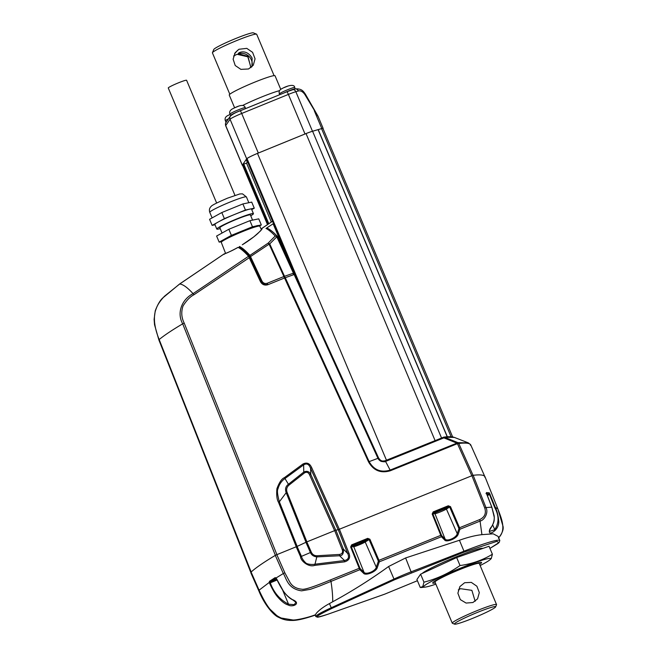 <?xml version="1.0" encoding="UTF-8"?>
<svg xmlns="http://www.w3.org/2000/svg" width="657" height="657" viewBox="0 0 657 657"><rect width="100%" height="100%" fill="white"/><g stroke="black" fill="none" stroke-linecap="round" stroke-linejoin="round"><path stroke-width="0.99" d="M475.159 601.286L471.882 590.347L460.516 588.688L458.299 589.912M472.941 602.51L466.092 603.06L460.294 599.586L457.88 593.189L459.867 586.594L464.63 582.726L471.332 582.398L476.883 586.225L479.314 592.589L477.582 598.823L472.941 602.51M473.13 618.155A22.354 1.831 157.2 0 0 495.641 606.879A22.354 1.831 157.2 0 0 476.957 612.603A22.354 1.831 157.2 0 0 454.562 624.15A22.354 1.831 157.2 0 0 473.13 618.155M454.562 624.15L452.41 623.279A24.013 1.971 -22.8 0 1 452.271 623.164A24.013 1.971 -22.8 0 1 476.456 610.879A24.013 1.971 -22.8 0 1 496.536 604.555A24.013 1.971 -22.8 0 1 496.528 604.736L495.641 606.879M496.536 604.555L479.273 563.476A24.013 1.971 157.2 0 0 459.194 569.8A24.013 1.971 157.2 0 0 435 582.086L452.271 623.164M479.626 564.322A26.494 2.168 157.2 0 0 481.565 562.507A26.494 2.168 157.2 0 0 459.407 569.488A26.494 2.168 157.2 0 0 432.708 583.046A26.494 2.168 157.2 0 0 435.353 582.931M435.87 584.155A36.431 2.981 -22.8 0 1 425.03 587.12A36.431 2.981 -22.8 0 1 423.675 586.43A36.431 2.981 -22.8 0 1 460.253 568.256A36.431 2.981 -22.8 0 1 490.598 559.123A36.431 2.981 -22.8 0 1 489.851 559.871A36.431 2.981 -22.8 0 1 480.144 565.546M423.962 582.168L420.603 574.185L416.916 579.523L420.275 587.514L422.812 586.504L423.962 582.168C436.905 578.825 448.928 573.282 460.023 565.537C471.734 563.969 482.534 560.207 492.397 554.245L491.255 558.573L489.851 559.871M492.397 554.245L489.038 546.254L456.664 557.547L420.603 574.185M460.023 565.537L456.664 557.547M220.202 228.603A19.874 1.626 -22.8 0 1 216.802 229.063L214.888 224.497A19.874 1.626 -22.8 0 1 218.247 222.009A19.874 1.626 -22.8 0 1 234.902 214.33A19.874 1.626 -22.8 0 1 249.857 209.115A19.874 1.626 -22.8 0 1 251.524 209.098L253.438 213.656A19.874 1.626 -22.8 0 1 250.736 215.775M216.802 229.063A19.874 1.626 -22.8 0 1 236.824 218.896A19.874 1.626 -22.8 0 1 253.438 213.656M222.066 233.03L219.857 227.774A16.556 1.355 -22.8 0 1 236.536 219.307A16.556 1.355 -22.8 0 1 250.391 214.946L252.567 220.128M215.011 224.793L212.129 225.392L209.575 219.307L221.811 212.54L242.885 203.941L251.721 202.11L254.275 208.195L251.738 209.599M221.935 241.554L219.167 242.129L223.544 239.706M226.944 237.826L231.404 235.362L228.841 229.277L216.605 236.044L219.167 242.129M231.404 235.362L239.164 232.2M244.724 229.925L252.477 226.764L255.655 226.107M228.841 229.277L249.915 220.678L252.477 226.764M258.324 225.548L261.314 224.932L259.605 225.877M249.915 220.678L258.751 218.847L261.314 224.932M212.129 225.392L224.365 218.625L245.439 210.026L254.275 208.195M221.811 212.54L224.365 218.625M242.885 203.941L245.439 210.026M261.404 229.712L261.929 228.858C260.993 229.564 264.631 226.673 257.749 233.555C252.452 238.253 245.841 242.671 242.302 244.774L253.824 236.84L260.197 231.215C261.749 229.564 262.348 228.62 261.987 228.381L272.565 221.245M273.526 223.536L265.978 228.464C268.13 229.359 271.218 231.872 275.242 235.994L268.179 243.106L249.939 255.376L261.979 281.073C263.211 283.216 264.993 283.931 267.333 283.224L283.906 276.523L269.107 244.158L249.923 256.977L242.08 249.323M239.55 246.835L239.247 247.558L239.419 246.506L239.936 246.621L239.444 246.49C242.195 247.763 245.693 250.728 249.939 255.376L249.57 256.378M261.371 229.638L261.576 229.153M273.115 223.75L290.107 264.171M284.136 277.426L283.906 276.523L284.522 276.277L269.723 243.911L269.107 244.158L268.179 243.106L269.723 243.911L276.802 236.807L293.4 273.115L294.114 272.975A0.829 0.821 -145.4 0 1 294.04 273.772L294.04 273.772A0.829 0.821 -145.4 0 1 293.942 273.887M284.448 277.303A0.829 0.468 70.4 0 0 284.522 276.277L294.114 272.975L277.525 236.651L275.242 235.994L277.525 236.684M265.978 228.464L267.621 228.381M293.966 273.887L294.114 272.951L277.509 236.635M482.788 548.431A33.121 2.71 157.2 0 0 455.178 557.259A33.121 2.71 157.2 0 0 422.221 573.43M443.483 437.283L385.068 460.787C382.629 461.674 380.493 460.803 378.654 458.167L294.862 274.396L294.147 274.536L377.947 458.315L378.654 458.167L377.947 458.315C378.506 459.514 379.582 460.541 381.167 461.395C384 461.879 385.47 461.887 385.569 461.428L443.877 437.874L443.335 437.25L454.398 437.422L468.318 442.867L457.904 442.637L444.534 437.225A1.659 0.485 112.1 0 0 443.877 437.874L456.861 443.147L390.127 470.092L385.569 461.428M294.862 274.396L294.147 274.536A0.829 0.468 -109.6 0 0 293.474 274.018L294.862 274.363L378.662 458.151C380.272 459.81 379.935 461.69 385.084 460.771L443.779 437.127C448.55 436.494 452.082 436.593 454.389 437.422M251.171 572.017L159.166 339.538C156.686 333.493 155.151 327.72 154.576 322.209C154.14 316.731 154.691 312.19 156.235 308.593C157.499 304.782 160.275 300.643 164.554 296.176L179.714 283.98L224.037 253.963C228.102 252.559 232.775 250.366 238.064 247.377L239.378 247.796L238.343 247.632M377.947 458.315L369.135 461.633L285.269 277.697L267.957 284.695C264.672 285.68 262.176 284.67 260.459 281.681L261.125 281.475L249.545 256.37C245.447 251.836 241.907 248.831 238.91 247.344L238.639 247.558M224.037 253.963L224.513 254.111L223.75 254.374M471.833 475.767L457.551 443.91L457.904 442.637L458.783 443.483L457.157 443.771L457.51 442.498L456.861 443.147L457.157 443.771L390.422 470.724C380.83 473.574 373.529 470.626 368.528 461.879L284.251 277.311M250.021 257.207L194.004 294.722L193.059 293.654C187.532 287.585 183.089 284.358 179.714 283.98A11.243 1.552 -121.8 0 0 179.566 284.021L224.152 253.914C226.107 253.495 230.747 251.311 238.072 247.361C240.922 248.757 244.42 251.721 248.551 256.263L193.059 293.654C182.137 299.206 176.437 312.543 182.687 323.819L275.382 555.354M249.685 256.6L248.551 256.263L260.459 281.681M294.837 274.355A0.829 0.821 34.6 0 0 293.786 273.961M179.566 284.021L162.755 297.958C160.053 300.43 157.557 304.717 155.249 310.827L154.108 319.359L154.535 324.739L158.879 339.94L184.256 404.055L158.887 339.956L159.166 339.538C164.25 335.349 172.085 330.11 182.687 323.819L184.206 323.104L276.901 554.648M390.422 470.724L390.127 470.092C380.929 472.843 373.932 470.018 369.135 461.633L368.528 461.879M335.809 530.232L310.818 474.518L310.572 468.236C310.071 467.242 308.462 461.978 303.633 464.877L285.089 478.436C282.97 479.84 279.406 483.215 277.96 488.931C276.958 490.327 277.426 494.622 279.356 501.817L278.469 502.194C276.901 499.632 276.375 495.156 276.901 488.759C279.217 482.427 281.722 478.723 284.424 477.647L302.91 464.056C309.077 460.91 311.155 466.733 311.763 467.809L339.357 529.32M302.91 464.056L303.633 464.877L303.756 472.079L288.267 484.39C285.581 486.435 284.892 489.202 286.189 492.684L305.998 542.271M473.073 475.348L458.783 443.483C465.591 442.678 469.55 443.105 470.675 444.781L484.866 476.645L470.683 444.789L468.4 442.9M334.61 530.651L309.619 474.937L310.818 474.518C309.242 471.381 306.885 470.568 303.756 472.079L304.511 472.892L288.965 485.153C286.748 487.092 286.115 489.473 287.076 492.315L306.885 541.885M309.619 474.937C308.445 472.358 306.745 471.677 304.511 472.892M194.004 294.722C190.16 296.677 186.514 300.421 183.048 305.948C181.036 311.853 181.422 317.569 184.206 323.104M338.166 529.731L310.572 468.236L311.763 467.809M296.282 546.78L278.469 502.194M297.161 546.402L279.356 501.817L286.189 492.684L287.076 492.315M464.105 552.11L463.973 551.215A51.345 4.205 157.2 0 1 499.821 540.539L499.131 542.468L497.891 543.544L489.941 548.406L498.835 542.674L496.947 541.335L464.105 552.11L394.594 579.745L331.842 608.448C313.603 617.284 312.264 619.223 327.843 614.254L384.632 594.183L417.417 580.714L384.591 594.207A0.829 0.476 70.5 0 1 384.542 594.215M292.11 599.422L295.913 602.264L294.27 604.662L288.554 604.226L288.275 605.007C292.381 607.585 301.933 603.446 292.431 599.603C286.928 596.178 283.06 592.54 276.474 578.686L276.047 577.988L283.323 573.528C286.321 577.897 287.462 588.877 301.588 590.84L310.49 589.296L319.359 586.118L359.864 569.709L363.608 573.306C365.604 575.992 376.289 571.779 377.29 567.607L379.294 561.842L441.397 536.728L444.682 539.98C445.799 542.625 456.894 538.978 458.257 534.059L459.875 529.263L480.292 521.009C484.39 520.089 488.792 512.632 485.975 507.565L491.822 507.147L494.138 515.72C494.598 519.4 493.768 523.029 491.65 526.618C488.208 530.043 488.003 536.712 495.123 530.38C497.661 527.793 498.885 524.795 498.794 521.403C498.195 515.458 497.045 510.809 495.353 507.459L497.809 508.797C501.217 517.839 506.818 530.027 498.499 537.837M486.936 494.672L488.865 493.908L489.555 494.581L494.762 507.639C499.139 515.63 499.115 522.997 494.68 529.756L489.44 531.439C489.054 531.275 489.826 529.649 491.756 526.561L491.65 526.618M484.948 476.629L497.817 508.814L484.94 476.621L484.661 477.031L484.94 476.621C483.93 474.912 479.996 474.477 473.155 475.307L471.915 475.725L484.735 507.976C486.385 513.257 484.751 517.1 479.84 519.515L459.555 527.743L459.875 529.263A0.829 0.641 -162.3 0 1 458.857 528.901L457.231 533.681C456.467 537.672 447.121 541.869 445.093 539.019L434.959 513.717A0.829 0.805 87.2 0 1 435.386 512.641L445.413 508.551L448.493 506.637L450.488 506.637L448.279 505.775L433.177 511.877L432.175 514.029L440.79 535.332L378.966 560.322L379.294 561.842A0.829 0.641 -162.2 0 1 378.276 561.48L376.28 567.221C375.451 571.179 365.998 575.031 364.027 572.329A0.829 0.723 132.7 0 1 363.608 573.306M360.282 568.748L359.888 568.075L359.248 568.297L359.864 569.709A0.829 0.714 134.6 0 0 360.282 568.748L364.027 572.329L353.753 546.681A0.829 0.805 87.2 0 1 354.18 545.606C357.096 544.867 360.438 543.495 364.208 541.516L367.904 539.216L369.899 539.216L367.69 538.362L351.635 544.867L350.641 547.018L359.248 568.297L330.528 579.893C313.627 586.915 304.01 590.011 301.694 589.189C295.954 588.623 291.905 586.093 289.532 581.601L284.842 572.805L276.827 554.672L297.079 546.427L301.432 556.348C301.99 558.483 303.444 560.667 305.784 562.909C307.312 564.486 312.863 564.692 314.604 564.24L344.539 560.544C348.358 559.624 349.425 557.308 347.742 553.588L343.397 549.096C343.742 553.555 342.461 555.781 339.562 555.765L344.539 560.544L344.629 561.842C349.195 560.437 350.633 557.547 348.933 553.178L347.742 553.588L338.248 529.69L471.915 475.725M359.888 568.075L351.281 546.805L353.753 546.681A6.636 0.542 157.2 0 0 359.108 544.883A6.636 0.542 157.2 0 0 365.21 542.009L376.28 567.221A0.829 0.657 20.6 0 0 377.29 567.607M441.808 535.784L441.422 535.118L440.79 535.332L441.397 536.728A0.829 0.706 135.5 0 0 441.808 535.784L445.093 539.019A0.829 0.723 133.6 0 1 444.682 539.98M441.422 535.118L432.807 513.823L434.959 513.717A6.636 0.542 157.2 0 0 440.313 511.918A6.636 0.542 157.2 0 0 446.415 509.035L457.231 533.681A0.829 0.649 19.8 0 0 458.257 534.059M411.413 572.658L405.624 557.949L459.432 540.268L463.973 551.215A986.921 80.868 -22.8 0 1 411.331 571.738A27.339 2.242 157.2 0 0 393.986 579.055L394.594 579.745M405.624 557.949L388.615 566.498C370.868 579.359 352.226 591.119 332.697 601.779L329.453 603.586C322.111 607.446 316.042 612.702 315.541 614.714L315.253 615.124L315.541 614.714C307.377 617.892 295.543 620.298 292.841 619.986L281.196 618.015C275.069 615.083 268.516 611.01 259.08 590.175L269.296 582.398L269.559 583.202C272.08 588.688 274.47 592.893 276.72 595.8C281.032 601.081 284.883 604.153 288.275 605.007M270.183 582.431L270.47 581.806L269.444 581.338L269.296 582.398L270.29 582.833L269.559 583.202M276.186 578.078L283.528 591.423C287.971 597.369 291.519 599.274 292.217 599.603L292.431 599.603M491.764 526.438L491.756 526.561C493.448 523.35 494.253 521.132 494.187 519.909L494.294 517.445L491.838 507.155L486.426 493.087L486.016 493.645L488.865 493.908A0.829 0.821 -78.9 0 0 489.309 492.84L495.353 507.459L494.762 507.639M492.668 524.918L495.123 530.38M499.821 540.539L498.187 536.465L493.235 533.821L481.918 534.65C475.175 535.422 467.677 537.286 459.432 540.268M432.175 514.029L433.382 512.739L433.177 511.877M350.641 547.018L351.848 545.721L351.635 544.867M296.2 546.805L300.553 556.742L310.416 552.545C311.599 555.198 313.832 556.643 317.109 556.881L339.562 555.765L339.546 554.434L317.085 555.748C314.399 555.797 312.469 554.59 311.287 552.126L306.811 541.91L334.692 530.61L342.198 549.498C343.151 552.266 342.264 553.917 339.546 554.434M276.047 578.119A0.829 0.739 -122.4 0 1 275.16 577.61L269.444 581.338M276.047 577.988L275.16 577.61M315.294 615.116C304.216 618.927 296.258 620.693 291.412 620.43C286.871 620.495 282.609 619.452 278.609 617.301L267.966 607.282L258.948 591.152L250.949 573.085L251.089 572.05C255.778 567.788 263.851 562.228 275.299 555.379L276.827 554.672M491.822 507.147L491.444 507.376L491.822 507.147L486.714 494.089M490.155 494.393L487.264 495.493M486.689 494.08L486.443 492.578A0.829 0.813 90.9 0 1 486.418 493.251M300.553 556.742C300.668 560.938 308.724 567.582 314.703 565.381L317.085 555.748M314.703 565.381L344.629 561.842M445.413 508.551A0.829 0.731 58.2 0 1 446.415 509.035L449.692 507.007L458.758 528.113L459.555 527.743L450.488 506.637M435.386 512.641L433.382 512.739L448.493 506.637L448.279 505.775M364.208 541.516A0.829 0.731 58.2 0 1 365.21 542.009L369.111 539.586L378.177 560.692L378.966 560.322L369.899 539.216M354.18 545.606L351.848 545.721L367.904 539.216L367.69 538.362M275.299 555.379L283.323 573.528L284.842 572.805M250.802 572.461L258.801 590.586L259.08 590.175L251.089 572.05M473.155 475.307L485.975 507.565L484.735 507.976M348.933 553.178L339.439 529.279M342.198 549.498L343.397 549.096L335.883 530.191L338.248 529.69M335.883 530.191L334.692 530.61M306.811 541.91L305.924 542.296L310.416 552.545L311.287 552.126M297.079 546.427L305.924 542.296M226.69 121.479A8.278 0.682 157.2 0 0 225.942 122.136A8.278 0.682 157.2 0 0 226.197 122.194M250.982 67.597L247.681 56.28L238.286 53.734C237.382 53.118 246.071 47.977 252.099 58.079L251.951 66.776M238.286 53.734A10.849 10.775 -159.8 0 1 251.91 66.817M238.943 49.267L235.165 52.7L233.128 59.179L235.222 65.519L240.873 69.363L248.551 68.977L253.298 65.199L255.056 58.826L252.592 52.346L246.786 48.372L238.943 49.267M233.588 56.001L237.087 54.301L248.091 56.855L250.884 67.671M235.066 52.839L237.859 50.121L234.524 53.743M229.819 94.247L212.433 52.88A24.013 1.971 -22.8 0 1 212.441 52.708L213.771 49.48A21.525 1.766 -22.8 0 1 234.434 39.042A21.525 1.766 -22.8 0 1 253.323 32.85L256.558 34.156A24.013 1.971 -22.8 0 1 256.698 34.279L274.084 75.637M212.441 52.708A24.013 1.971 -22.8 0 1 235.493 41.062A24.013 1.971 -22.8 0 1 256.558 34.156M242.589 105.49A26.658 2.185 -22.8 0 1 260.829 97.326A26.658 2.185 -22.8 0 1 279.619 90.625M295.239 88.925A8.278 0.682 157.2 0 0 295.248 88.867A8.278 0.682 157.2 0 0 284.038 92.916M242.942 109.686A8.278 0.682 157.2 0 0 231.576 114.63A8.278 0.682 157.2 0 0 230.55 115.451A8.278 0.682 157.2 0 0 230.927 115.501M280.761 89.377L275.053 75.793A24.843 2.037 157.2 0 0 259.359 80.318A24.843 2.037 157.2 0 0 234.253 91.504A24.843 2.037 157.2 0 0 229.252 95.043L234.615 107.797M242.581 165.359A11.588 0.953 -22.8 0 1 242.293 165.277A11.588 0.953 -22.8 0 1 242.334 165.129L246.687 158.813A11.588 0.953 -22.8 0 1 258.324 153.032L305.012 133.979A11.588 0.953 -22.8 0 1 312.477 131.26L321.782 128.542A6.956 0.567 -22.8 0 1 323.121 128.337A6.956 0.567 -22.8 0 1 323.096 128.427L322.998 128.567M318.078 116.486L304.856 94.493C302.762 91.586 300.586 90.411 298.335 90.978A3.31 2.677 -106.3 0 0 294.993 88.982L286.854 91.766A3.31 0.419 -112.2 0 0 286.822 91.791L240.199 110.819M321.782 128.542L314.284 110.696L314.678 110.204M304.856 94.493L305.25 93.992M312.477 131.26L295.847 91.709L298.335 90.978A3.31 2.62 -94.1 0 0 295.683 88.859L295.683 88.859A3.31 2.62 -94.1 0 0 295.346 88.917M451.096 436.782L321.56 128.624L312.584 131.244A11.588 0.953 -22.8 0 0 306.031 133.576L257.478 153.393A11.588 0.953 -22.8 0 0 247.024 158.583L246.531 159.306L295.322 275.382M321.56 128.624A6.956 0.567 -22.8 0 1 322.932 128.411L452.632 436.954M447.351 436.79L318.218 129.61M242.499 165.153L267.489 224.604L242.507 165.178A11.588 0.953 -22.8 0 1 242.507 165.178A11.588 0.953 -22.8 0 1 242.499 165.153L243.747 164.094L268.812 223.717M247.541 161.721L246.556 163.141L243.747 164.094M305.3 297.21L247.024 158.583M386.456 460.212L257.478 153.393M435.082 440.576L306.031 133.576M447.212 436.798L318.095 129.659M271.308 222.025L246.556 163.141M216.646 203.046L168.274 87.981A9.937 0.813 -22.8 0 1 178.285 82.897A9.937 0.813 -22.8 0 1 186.596 80.277L234.96 195.343M209.772 212.326C209.008 209.985 209.46 208.031 211.102 206.462C211.546 205.444 217.015 202.685 227.486 198.176L239.772 193.955L242.499 193.856L246.408 196.919A19.874 1.626 157.2 0 0 229.786 202.159A19.874 1.626 157.2 0 0 209.772 212.326L212.112 217.902M261.979 281.073L261.149 281.533M267.333 283.224L267.588 284.07M293.4 273.115A0.829 0.468 70.4 0 1 293.326 274.141M258.603 226.09L252.855 226.969L241.973 231.034C251.951 227.158 257.38 225.335 258.25 225.556L259.811 226.172A20.893 1.708 157.2 0 0 242.343 231.675A20.893 1.708 157.2 0 0 221.286 242.367L225.606 253.446M241.957 231.042L228.759 236.922L223.019 240.06L222.074 241.448M284.596 277.18A0.829 0.468 -109.6 0 1 285.269 277.697L294.147 274.536M284.424 477.647L288.965 485.153M159.166 339.538L158.887 339.956L159.166 339.538M470.675 444.781L470.387 445.191L470.543 444.543M267.957 284.695L267.563 284.07C265.954 285.343 263.81 284.481 261.125 281.475L249.545 256.37M250.884 572.428L184.256 404.055M384.632 594.183A0.829 0.476 70.5 0 1 384.591 594.207L327.794 614.279A0.829 0.476 70.5 0 1 327.753 614.287M331.842 608.448L331.235 607.758A27.339 2.242 157.2 0 0 315.803 616.521L315.196 615.149M388.615 566.498L393.986 579.055L331.235 607.758L329.453 603.586M277.016 580.049L270.29 582.833C273.739 592.499 279.833 599.627 288.554 604.226L282.666 590.183M327.843 614.254A0.829 0.476 70.5 0 1 327.794 614.279C318.251 617.547 317.495 617.169 317.438 617.194L315.803 616.521M276.638 579.252L270.47 581.806L276.162 578.086M458.758 528.113L458.857 528.901M378.177 560.692L378.276 561.48M479.84 519.515L481.918 534.65M332.697 601.779C332.803 596.425 332.237 589.633 330.988 581.396L330.528 579.893M497.809 508.797L502.802 525.567C503.976 528.762 502.515 532.983 498.417 538.223M486.443 492.578L489.309 492.84M228.513 118.835A8.278 0.682 157.2 0 0 227.018 119.59A8.278 0.682 157.2 0 0 225.367 120.765L225.942 122.136M225.367 120.765C224.595 118.457 225.45 116.7 227.922 115.492L230.024 114.482M279.406 93.918C278.634 91.61 279.488 89.853 281.96 88.638C287.84 85.295 294.722 83.956 294.673 87.496A8.278 0.682 157.2 0 0 289.425 89.007A8.278 0.682 157.2 0 0 281.056 92.744A8.278 0.682 157.2 0 0 279.406 93.918L279.726 94.674M288.292 85.927L284.062 87.627M229.975 114.088C229.137 112.29 229.835 110.614 232.069 109.07C235.912 107.214 243.739 102.812 245.242 107.666A8.278 0.682 157.2 0 0 239.46 109.39A8.278 0.682 157.2 0 0 231.001 113.267A8.278 0.682 157.2 0 0 229.975 114.088L230.55 115.451M238.343 106.278L234.064 108.06M292.505 89.713A3.31 2.677 -106.3 0 1 295.847 91.709A11.588 0.953 157.2 0 0 288.39 94.419L241.694 113.472A11.588 0.953 157.2 0 0 230.057 119.262L225.704 125.569L242.334 165.129M246.687 158.813L230.057 119.262A3.31 3.277 -145.4 0 1 230.377 116.133L226.016 122.448A3.31 3.277 -145.4 0 0 225.704 125.569A11.588 0.953 157.2 0 0 225.663 125.717L242.293 165.277M305.012 133.979L288.39 94.419A3.31 0.419 -112.2 0 0 286.854 91.766L240.158 110.819A3.31 0.419 -112.2 0 1 241.694 113.472L258.324 153.032M230.377 116.133C232.619 114.121 235.879 112.347 240.158 110.819A3.31 0.419 -112.2 0 0 240.133 110.844M268.113 224.185L242.991 164.431M441.529 437.973L312.584 131.244M425.03 587.12L421.121 587.53M246.408 196.919L248.839 202.709M272.54 221.195L261.897 228.39L261.346 229.572M277.221 236.2C273.632 232.389 270.421 229.778 267.596 228.365M239.427 246.498L239.205 247.5M259.811 226.172L261.437 229.769M241.965 231.034C230.188 235.814 219.151 241.365 221.286 242.367M251.007 572.97L185.233 406.535M278.609 617.301C275.094 616.11 265.65 607.347 258.948 591.152M246.17 159.569L247.254 162.139M294.673 87.496L295.248 88.867M245.242 107.666L245.628 108.586M294.993 88.982A3.31 3.31 0 0 1 295.683 88.859C302.195 88.654 303.468 91.602 305.3 94.017L318.029 116.223L323.121 128.337M226.016 122.448C225.458 123.007 225.335 124.099 225.663 125.717M295.272 275.258L246.531 159.306"/></g></svg>
